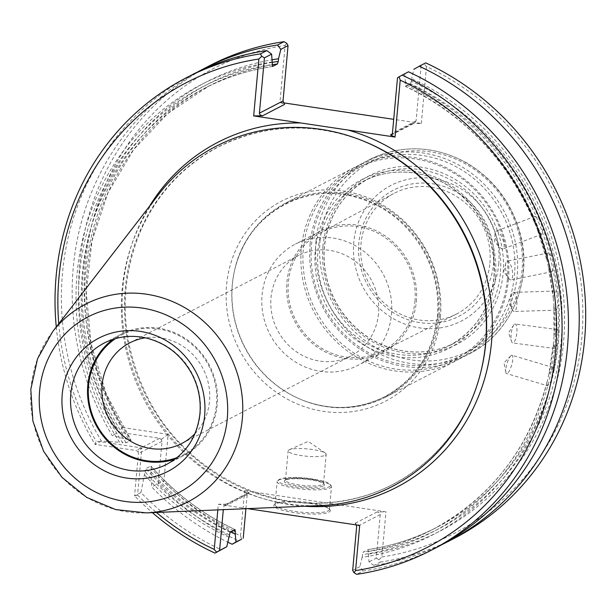 <?xml version="1.0" encoding="UTF-8"?>
<svg xmlns="http://www.w3.org/2000/svg" width="616" height="616" viewBox="0 0 616 616"><rect width="100%" height="100%" fill="white"/><g stroke="black" fill="none" stroke-linecap="round" stroke-linejoin="round"><path stroke-width="0.46" stroke-dasharray="3.08 2.31" d="M378.478 313.767A56.633 53.222 62.6 0 1 350.781 356.025A56.633 53.222 62.6 0 1 295.156 350.881A56.633 53.222 62.6 0 1 271.025 297.69A56.633 53.222 62.6 0 1 298.721 255.424A56.633 53.222 62.6 0 1 354.339 260.576A56.633 53.222 62.6 0 1 378.478 313.767M508.431 279.756A109.171 102.587 -117.4 0 0 461.915 177.223A109.171 102.587 -117.4 0 0 354.7 167.306A109.171 102.587 -117.4 0 0 313.767 311.411A109.171 102.587 -117.4 0 0 455.055 361.215A109.171 102.587 -117.4 0 0 508.431 279.756M439.485 315.438A109.171 102.587 -117.4 0 0 392.97 212.905A109.171 102.587 -117.4 0 0 285.755 202.987A109.171 102.587 -117.4 0 0 234.896 269.038A109.171 102.587 -117.4 0 0 302.818 400.269A109.171 102.587 -117.4 0 0 386.101 396.897A109.171 102.587 -117.4 0 0 439.485 315.438M493.662 263.278A71.056 66.767 -117.4 0 0 398.036 188.011A71.056 66.767 -117.4 0 0 387.094 308.285A71.056 66.767 -117.4 0 0 493.662 263.278M498.752 264.041A76.415 71.81 -117.4 0 0 395.903 183.091A76.415 71.81 -117.4 0 0 384.138 312.443A76.415 71.81 -117.4 0 0 498.752 264.041M310.11 244.213A109.171 102.587 62.6 0 1 363.486 162.755A109.171 102.587 62.6 0 1 504.773 212.559A109.171 102.587 62.6 0 1 463.84 356.664A109.171 102.587 62.6 0 1 356.625 346.746A109.171 102.587 62.6 0 1 310.11 244.213M311.519 244.868A106.984 100.531 62.6 0 1 471.987 177.1A106.984 100.531 62.6 0 1 455.501 358.196A106.984 100.531 62.6 0 1 311.519 244.868M507.376 279.271A107.531 101.047 -117.4 0 0 362.655 165.358A107.531 101.047 -117.4 0 0 346.092 347.378A107.531 101.047 -117.4 0 0 507.376 279.271M391.507 314.36A68.23 64.118 -117.4 0 0 362.431 250.273A68.23 64.118 -117.4 0 0 295.426 244.082A68.23 64.118 -117.4 0 0 269.839 334.142A68.23 64.118 -117.4 0 0 358.142 365.273A68.23 64.118 -117.4 0 0 391.507 314.36M416.377 301.494A68.23 64.118 -117.4 0 0 387.302 237.406A68.23 64.118 -117.4 0 0 320.297 231.208A68.23 64.118 -117.4 0 0 294.71 321.275A68.23 64.118 -117.4 0 0 383.013 352.398A68.23 64.118 -117.4 0 0 416.377 301.494M414.953 301.278A66.728 62.709 -117.4 0 0 386.155 238.338A66.728 62.709 -117.4 0 0 320.22 232.94A66.728 62.709 -117.4 0 0 295.965 320.628A66.728 62.709 -117.4 0 0 381.558 351.459A66.728 62.709 -117.4 0 0 414.953 301.278M489.897 263.263A67.945 63.848 -117.4 0 0 460.568 199.176A67.945 63.848 -117.4 0 0 393.439 193.686A67.945 63.848 -117.4 0 0 368.738 282.96A67.945 63.848 -117.4 0 0 455.894 314.353A67.945 63.848 -117.4 0 0 489.897 263.263M194.949 433.664A56.633 53.222 -117.4 0 0 209.525 401.208A56.633 53.222 -117.4 0 0 145.345 337.814M177.054 457.596A67.413 63.348 -117.4 0 0 216.47 404.427A67.413 63.348 -117.4 0 0 184.7 339.008A67.413 63.348 -117.4 0 0 115.469 338.608M175.006 459.182A68.23 64.118 -117.4 0 0 183.884 455.455A68.23 64.118 -117.4 0 0 217.248 404.543A68.23 64.118 -117.4 0 0 188.173 340.463A68.23 64.118 -117.4 0 0 121.167 334.265A68.23 64.118 -117.4 0 0 112.998 339.354M325.286 455.301A19.104 3.673 5.2 0 0 326.187 454.323A19.104 3.673 5.2 0 0 325.256 453.03A19.104 3.673 5.2 0 0 307.492 448.933A19.104 3.673 5.2 0 0 289.281 449.757A19.104 3.673 5.2 0 0 288.134 450.858A19.104 3.673 5.2 0 0 304.058 455.955A19.104 3.673 5.2 0 0 325.286 455.301M322.615 484.638A19.104 3.673 5.2 0 0 323.515 483.66A19.104 3.673 5.2 0 0 323.215 482.913A19.104 3.673 5.2 0 0 304.82 478.27A19.104 3.673 5.2 0 0 285.901 479.517A19.104 3.673 5.2 0 0 285.462 480.195A19.104 3.673 5.2 0 0 301.393 485.293A19.104 3.673 5.2 0 0 322.615 484.638M323.554 485.862A20.197 3.881 5.2 0 0 324.185 484.03A20.197 3.881 5.2 0 0 304.743 479.132A20.197 3.881 5.2 0 0 284.738 480.442A20.197 3.881 5.2 0 0 299.176 486.301A20.197 3.881 5.2 0 0 323.554 485.862M329.244 486.717A26.203 5.036 5.2 0 0 330.068 484.345A26.203 5.036 5.2 0 0 304.851 477.978A26.203 5.036 5.2 0 0 278.894 479.687A26.203 5.036 5.2 0 0 297.628 487.287A26.203 5.036 5.2 0 0 329.244 486.717M496.08 231.154A9.556 3.249 -110.8 0 1 496.196 231.108A9.556 3.249 -110.8 0 1 500.531 234.596A9.556 3.249 -110.8 0 1 503.919 243.551A9.556 3.249 -110.8 0 1 502.972 248.972A9.556 3.249 -110.8 0 1 500.462 247.863A9.556 3.249 -110.8 0 1 495.056 233.595A9.556 3.249 -110.8 0 1 496.08 231.154M506.93 261.253A9.556 3.149 -101.2 0 1 507.214 261.153A9.556 3.149 -101.2 0 1 512.681 274.243A9.556 3.149 -101.2 0 1 510.941 279.887A9.556 3.149 -101.2 0 1 508.793 278.501A9.556 3.149 -101.2 0 1 505.767 263.255A9.556 3.149 -101.2 0 1 506.93 261.253M513.182 292.5A9.556 2.98 -91.8 0 1 513.621 292.377A9.556 2.98 -91.8 0 1 516.762 305.736A9.556 2.98 -91.8 0 1 514.221 311.473A9.556 2.98 -91.8 0 1 512.543 309.971A9.556 2.98 -91.8 0 1 512.042 293.986A9.556 2.98 -91.8 0 1 513.182 292.5M514.691 324.124A9.556 2.733 -82.5 0 1 515.245 324.016A9.556 2.733 -82.5 0 1 516.069 337.252A9.556 2.733 -82.5 0 1 512.751 342.958A9.556 2.733 -82.5 0 1 511.573 341.526A9.556 2.733 -82.5 0 1 511.288 333.125A9.556 2.733 -82.5 0 1 513.729 325.086A9.556 2.733 -82.5 0 1 514.691 324.124M511.403 355.355A9.556 2.418 -73.4 0 1 512.035 355.263A9.556 2.418 -73.4 0 1 510.618 368.022A9.556 2.418 -73.4 0 1 506.575 373.565A9.556 2.418 -73.4 0 1 505.836 372.349A9.556 2.418 -73.4 0 1 506.983 363.725A9.556 2.418 -73.4 0 1 510.749 355.871A9.556 2.418 -73.4 0 1 511.403 355.355M159.113 193.824A191.561 180.011 -117.4 0 0 143.975 399.283A191.561 180.011 -117.4 0 0 320.459 505.574M330.184 487.941A27.289 5.244 5.2 0 0 331.477 486.54A27.289 5.244 5.2 0 0 331.046 485.462A27.289 5.244 5.2 0 0 304.774 478.84A27.289 5.244 5.2 0 0 277.739 480.611A27.289 5.244 5.2 0 0 277.115 481.589A27.289 5.244 5.2 0 0 299.869 488.873A27.289 5.244 5.2 0 0 330.184 487.941M534.75 223.092L538.099 231.262L541.926 234.195L542.989 228.736L539.216 219.173L535.158 216.332L534.326 221.706L534.75 223.092C508.146 160.768 465.034 115.215 405.42 86.409M548.533 267.359L548.925 268.599L551.959 271.741L553.815 266.066L551.505 256.094L548.232 253.007L546.615 258.628L548.533 267.359L553.291 298.175L553.276 296.789L555.694 291.06L513.621 292.377M553.284 298.175L554.069 306.937L556.294 310.141L558.958 304.404L558.165 294.255L555.694 291.06M553.384 344.313L554.847 348.479L558.281 342.804L559.028 332.732L557.334 329.56L554.138 335.266L553.384 344.313L548.864 374.205L553.106 367.529L554.069 370.562L551.805 380.311L547.655 385.816L506.575 373.565M548.856 374.205L546.916 382.844L547.655 385.816M437.237 547.131A266.097 250.05 -117.4 0 1 363.047 571.024L356.664 574.328M198.044 71.764A266.097 250.05 -117.4 0 0 112.174 435.497L125.764 439.046A253.122 237.861 -117.4 0 1 272.11 59.775M272.272 62.355A250.543 235.435 -117.4 0 0 128.99 439.531L125.764 439.046M128.99 439.531L131.069 440.286L126.18 442.812L122.769 442.75A250.543 235.435 62.6 0 1 272.064 64.603M272.049 64.826A248.356 233.379 -117.4 0 0 208.608 86.186L167.652 113.621L133.603 149.673L108 192.746L91.977 240.91L86.248 292.015L91.091 343.79L106.275 393.909L131.069 440.286A248.356 233.379 -117.4 0 1 208.608 86.186L203.719 88.719A248.356 233.379 62.6 0 1 272.403 66.505M272.303 61.977A253.122 237.861 -117.4 0 0 119.55 442.265L122.769 442.75M192.631 74.482A266.097 250.05 -117.4 0 0 101.401 441.064L119.55 442.265M56.279 326.973A266.097 250.05 -117.4 0 0 95.018 444.375L96.111 441.095L141.849 447.94L137.561 495.064L134.558 495.849A266.097 250.05 -117.4 0 0 152.368 512.643M101.401 441.064L95.018 444.375L136.059 450.512L138.061 451.443L141.849 447.94M229.283 534.742A250.543 235.435 62.6 0 1 145.006 471.702L140.941 492.546A266.097 250.05 -117.4 0 0 221.383 549.818M140.941 492.546L134.558 495.849L138.4 453.568L138.061 451.443M230.592 531.939A253.122 237.861 -117.4 0 1 150.928 471.802L151.228 468.483A250.543 235.435 -117.4 0 0 233.349 530.515M151.228 468.483L151.028 466.05C174.952 493.347 203.018 514.537 235.212 529.629M235.035 529.637A248.356 233.379 -117.4 0 1 150.82 465.996L145.93 468.53L145.006 471.702M144.706 475.021A253.122 237.861 -117.4 0 0 229.044 537.36M150.928 471.802L151.713 486.971A266.097 250.05 -117.4 0 0 227.866 542.211M58.766 323.754A261.731 245.946 -117.4 0 0 96.111 441.095M137.561 495.064A261.731 245.946 -117.4 0 0 156.425 512.466M328.097 510.88A27.289 5.244 5.2 0 0 329.391 509.478A27.289 5.244 5.2 0 0 328.952 508.4A27.289 5.244 5.2 0 0 302.687 501.778A27.289 5.244 5.2 0 0 275.652 503.549A27.289 5.244 5.2 0 0 275.029 504.527A27.289 5.244 5.2 0 0 297.782 511.811A27.289 5.244 5.2 0 0 328.097 510.88M368.568 551.436A250.543 235.435 -117.4 0 0 561.091 341.98A250.543 235.435 -117.4 0 0 411.357 81.304L411.596 78.679A253.122 237.861 -117.4 0 1 563.532 342.35A253.122 237.861 -117.4 0 1 368.33 554.061L368.106 549.557A248.356 233.379 -117.4 0 0 436.913 527.327C415.3 538.484 392.384 545.892 368.183 549.534L363.217 552.09L362.116 557.28A253.122 237.861 -117.4 0 0 557.318 345.568A253.122 237.861 -117.4 0 0 405.374 81.897L405.135 84.523A250.543 235.435 62.6 0 1 554.87 345.199A250.543 235.435 62.6 0 1 362.354 554.654M363.047 571.024L359.844 566.658L352.668 570.37M411.357 81.304L410.487 83.868L405.428 86.402M534.326 221.706A248.356 233.379 62.6 0 0 405.598 86.402L405.135 84.523M397.497 77.77L408.485 71.795M362.116 557.28L359.844 566.658M404.673 74.059L405.374 81.897M425.725 62.878L413.86 69.3L411.596 78.679M368.33 554.061L369.03 561.9L373.82 565.45A266.097 250.05 -117.4 0 0 442.588 544.274M209.864 65.558A266.097 250.05 -117.4 0 0 118.642 432.147L112.174 435.497M283.252 102.803L279.957 102.31L285.139 45.415A261.731 245.946 -117.4 0 0 122.391 427.496L118.642 432.147L159.683 438.284L161.2 439.47L162.031 441.341L158.181 483.622L151.713 486.971M122.391 427.496L168.13 434.342L163.841 481.466L158.181 483.622A266.097 250.05 -117.4 0 0 238.623 540.894M245.907 508.708L247.185 494.64L248.163 492.792L249.195 492.792L244.614 490.667L240.51 535.835A261.731 245.946 -117.4 0 1 163.841 481.466M217.825 509.886L218.334 504.265L227.219 504.158L225.264 504.643L223.562 506.868L223.308 509.655M247.532 508.639L218.334 504.265M356.395 524.932L355.116 523.3L359.69 525.425M329.036 512.096A28.382 5.459 5.2 0 0 329.93 509.524A28.382 5.459 5.2 0 0 302.61 502.633A28.382 5.459 5.2 0 0 274.49 504.481A28.382 5.459 5.2 0 0 294.779 512.72A28.382 5.459 5.2 0 0 329.036 512.096M244.614 490.667L385.97 511.827L377.084 511.935L379.433 512.681L380.264 514.26L376.291 558.142L369.03 561.9M376.291 558.142L378.971 559.759L380.288 562.1L373.82 565.45M380.288 562.1A266.097 250.05 -117.4 0 0 454.477 538.215M421.121 65.542L416.085 120.867L414.391 123.092L412.427 123.577L421.313 123.469L393.716 119.335M279.957 102.31L284.538 104.435M285.139 45.415L286.748 43.297M168.13 434.342L161.2 439.47M241.611 539.208L240.51 535.835M378.971 559.759L381.858 556.987L385.97 511.827M381.858 556.987A261.731 245.946 -117.4 0 0 581.774 338.361A261.731 245.946 -117.4 0 0 426.495 66.567L424.101 63.856M421.313 123.469L426.495 66.567M320.035 240.802A106.437 100.023 62.6 0 1 430.468 151.89A106.437 100.023 62.6 0 1 521.968 271.025A106.437 100.023 62.6 0 1 411.534 359.937A106.437 100.023 62.6 0 1 320.035 240.802M316.008 241.156A109.171 102.587 62.6 0 1 369.384 159.706A109.171 102.587 62.6 0 1 510.672 209.509A109.171 102.587 62.6 0 1 469.738 353.615A109.171 102.587 62.6 0 1 362.524 343.697A109.171 102.587 62.6 0 1 316.008 241.156M322.907 246.569A94.98 89.251 62.6 0 1 465.365 186.409A94.98 89.251 62.6 0 1 450.735 347.185A94.98 89.251 62.6 0 1 322.907 246.569M500.361 273.573A92.793 87.195 62.6 0 1 454.985 342.812A92.793 87.195 62.6 0 1 363.856 334.38A92.793 87.195 62.6 0 1 324.316 247.224A92.793 87.195 62.6 0 1 369.685 177.986A92.793 87.195 62.6 0 1 460.822 186.417A92.793 87.195 62.6 0 1 500.361 273.573M494.063 276.83A92.793 87.195 -117.4 0 0 454.523 189.674A92.793 87.195 -117.4 0 0 363.386 181.25A92.793 87.195 -117.4 0 0 328.598 303.734A92.793 87.195 -117.4 0 0 448.687 346.069A92.793 87.195 -117.4 0 0 494.063 276.83M495.472 277.485A94.98 89.251 -117.4 0 0 367.644 176.877A94.98 89.251 -117.4 0 0 353.014 337.645A94.98 89.251 -117.4 0 0 495.472 277.485M438.092 315.738A108.501 101.956 -117.4 0 0 352.321 195.711A108.501 101.956 -117.4 0 0 234.758 269.623A108.501 101.956 -117.4 0 0 302.256 400.046A108.501 101.956 -117.4 0 0 438.092 315.738M440.425 317.202A112.72 105.921 -117.4 0 0 288.719 197.798A112.72 105.921 -117.4 0 0 271.356 388.596A112.72 105.921 -117.4 0 0 440.425 317.202M183.884 455.455L166.89 464.248A68.23 64.118 -117.4 0 0 200.254 413.344A68.23 64.118 -117.4 0 0 171.179 349.257A68.23 64.118 -117.4 0 0 104.173 343.058L121.167 334.265M52.614 331.716A111.327 104.612 -117.4 0 0 43.813 451.12A111.327 104.612 -117.4 0 0 146.377 512.889M551.505 256.094A248.356 233.379 -117.4 0 0 542.989 228.736M538.099 231.262A248.356 233.379 62.6 0 1 546.615 258.628M558.165 294.255A248.356 233.379 -117.4 0 0 553.815 266.066M548.925 268.599A248.356 233.379 62.6 0 1 553.276 296.789M559.028 332.732A248.356 233.379 -117.4 0 0 558.958 304.404M554.069 306.937A248.356 233.379 62.6 0 1 554.138 335.266M554.069 370.562A248.356 233.379 -117.4 0 0 558.281 342.804M553.391 345.337A248.356 233.379 62.6 0 1 549.179 373.096M363.194 141.002A190.051 178.594 -117.4 0 0 132.348 251.875A190.051 178.594 -117.4 0 0 257.603 493.901A190.051 178.594 -117.4 0 0 481.435 369.469C466.243 435.928 412.173 488.442 347.162 500C270 516 183.152 470.793 146.623 395.395C120.151 339.916 118.234 284.861 140.879 230.238C157.811 192.777 184.084 164.788 219.681 146.277C265.758 123.862 313.598 122.099 363.194 141.002M126.18 442.812A248.356 233.379 62.6 0 1 203.719 88.719C225.34 77.554 248.248 70.155 272.457 66.513M230.145 532.17A248.356 233.379 62.6 0 1 145.93 468.53M546.916 382.844A248.356 233.379 62.6 0 1 432.024 529.86A248.356 233.379 62.6 0 1 363.217 552.09M547.054 381.997C529.206 448.81 490.86 498.09 432.024 529.86L436.913 527.327A248.356 233.379 -117.4 0 0 551.805 380.311M539.216 219.173A248.356 233.379 -117.4 0 0 410.487 83.868M149.349 206.475A194.271 182.559 -117.4 0 0 145.091 398.706A194.271 182.559 -117.4 0 0 304.489 506.244M159.683 438.284L136.059 450.512M162.031 441.341L138.4 453.568M247.185 494.64L223.562 506.868M249.195 492.792L227.219 504.158M377.084 511.935L355.116 523.3M380.257 514.56L356.633 526.788M416.085 120.867L392.461 133.095M412.427 123.577L392.246 134.019M181.828 443.466L350.781 356.025M129.768 342.866L298.721 255.424M354.7 167.306L285.755 202.987M455.055 361.215L386.101 396.897M463.84 356.664L469.738 353.615C511.195 333.094 533.148 280.75 520.266 233.749C511.773 202.764 493.917 179.148 466.712 162.894C434.049 145.261 401.609 144.198 369.384 159.706L363.486 162.755M369.685 177.986L363.386 181.25C379.402 173.104 396.488 170.378 414.645 173.073C428.282 175.229 440.933 180.357 452.606 188.434C482.128 210.695 495.911 240.194 493.955 276.946C490.251 308.362 475.159 331.4 448.687 346.069L454.985 342.812C437.776 351.528 419.465 354.038 400.053 350.335C375.229 344.96 355.347 331.385 340.417 309.609C327.951 290.375 322.622 269.538 324.416 247.108C328.12 215.7 343.212 192.654 369.685 177.986M320.297 231.208L295.426 244.082M383.013 352.398L358.142 365.273M381.558 351.459L455.894 314.353M320.22 232.94L393.439 193.686M234.896 269.038L234.758 269.623C246.123 216.978 301.001 182.852 352.568 196.281C384.045 204.397 407.992 223.2 424.424 252.706C434.942 272.819 439.262 293.955 437.398 316.124C433.017 353.068 415.223 380.041 384.014 397.058C357.788 409.817 330.538 410.818 302.256 400.046L302.818 400.269M325.256 453.03L308.185 441.372L289.281 449.757M323.515 483.66L326.187 454.323M285.462 480.195L288.134 450.858M285.901 479.517L284.738 480.442M323.215 482.913L324.185 484.03M495.056 233.595L494.54 241.949L500.462 247.863M505.767 263.255L503.765 271.579L508.793 278.501M512.042 293.986L508.47 302.102L512.543 309.971M513.729 325.086L508.547 332.771L511.573 341.526M510.749 355.871L503.98 362.824L505.836 372.349M278.894 479.687L277.739 480.611M330.068 484.345L331.046 485.462M535.158 216.332L496.196 231.108M541.926 234.195L502.972 248.972M548.232 252.999L507.214 261.153M551.959 271.741L510.941 279.887M556.294 310.148L514.221 311.473M557.334 329.545L515.245 324.016M554.847 348.487L512.751 342.958M553.114 367.521L512.035 355.263M329.391 509.478L331.477 486.54M275.029 504.527L277.115 481.589M537.491 230.014L546.839 260.044M553.884 305.775L553.969 336.536M225.264 504.643L248.163 492.792M275.652 503.549L274.49 504.481M328.952 508.4L329.93 509.524M391.491 134.942L414.391 123.092"/><path stroke-width="0.92" d="M145.345 337.814A56.633 53.222 -117.4 0 0 129.768 342.866A56.633 53.222 -117.4 0 0 108.531 417.625A56.633 53.222 -117.4 0 0 181.828 443.466A56.633 53.222 -117.4 0 0 194.949 433.664M115.469 338.608A67.413 63.348 -117.4 0 0 96.265 423.977A67.413 63.348 -117.4 0 0 177.054 457.596M112.998 339.354A68.23 64.118 -117.4 0 0 95.588 424.324A68.23 64.118 -117.4 0 0 175.006 459.182M146.377 512.889L320.459 505.574A191.561 180.011 -117.4 0 0 481.119 370.778A191.561 180.011 -117.4 0 0 485.554 343.743A191.561 180.011 -117.4 0 0 361.946 140.502A191.561 180.011 -117.4 0 0 159.113 193.824L52.614 331.716L37.553 358.743L30.8 389.381L32.879 421.082L43.582 451.243L62.023 477.4L86.702 497.397L115.616 509.578L146.377 512.889A111.327 104.612 -117.4 0 0 242.327 418.842A111.327 104.612 -117.4 0 0 175.506 302.88A111.327 104.612 -117.4 0 0 52.614 331.716M247.532 508.639L359.69 525.425L355.578 570.585L353.977 572.703L356.664 574.328A266.097 250.05 -117.4 0 0 430.853 550.442L437.237 547.131A266.097 250.05 -117.4 0 0 567.96 307.661A266.097 250.05 -117.4 0 0 408.485 71.795L399.106 76.792L400.215 80.165L395.033 137.068L390.459 134.942L391.491 134.942L392.461 133.095L397.497 77.77L399.106 76.792M430.853 550.442A266.097 250.05 -117.4 0 0 561.576 310.965A266.097 250.05 -117.4 0 0 402.094 75.106M261.746 56.241L264.426 57.858L259.382 113.475L260.221 115.053L262.57 115.8L253.677 115.908L258.859 59.013L261.746 56.241L260.429 53.9A266.097 250.05 -117.4 0 0 186.24 77.785A266.097 250.05 -117.4 0 0 56.279 326.973M260.429 53.9L266.82 50.597L271.602 54.139L264.426 57.858M262.57 115.8L284.538 104.435L283.021 100.947L288.049 45.63L286.748 43.297L284.053 41.672L277.585 45.022L280.796 49.388L278.524 58.766A253.122 237.861 -117.4 0 0 272.11 59.775M277.585 45.022A266.097 250.05 -117.4 0 0 203.395 68.907A266.097 250.05 -117.4 0 0 198.044 71.764M278.524 58.766L278.286 61.384A250.543 235.435 -117.4 0 0 272.272 62.355M271.602 54.139L272.526 66.489L277.416 63.956L278.286 61.384M266.82 50.597A266.097 250.05 -117.4 0 0 192.631 74.482L186.24 77.785M223.308 509.655L219.596 550.458L226.773 546.746L214.999 553.122L216.616 552.144L214.229 549.433L217.825 509.886M152.368 512.643A266.097 250.05 -117.4 0 0 214.999 553.122M230.592 531.939A253.122 237.861 -117.4 0 0 235.258 534.149L235.035 529.637L230.145 532.17L226.773 546.746M227.866 542.211A266.097 250.05 -117.4 0 0 232.155 544.244L235.959 541.988L235.258 534.149M219.596 550.458L216.616 552.144M258.859 59.013A261.731 245.946 -117.4 0 0 58.766 323.754M156.425 512.466A261.731 245.946 -117.4 0 0 214.229 549.433M355.578 570.585A261.731 245.946 -117.4 0 0 555.493 351.959A261.731 245.946 -117.4 0 0 400.215 80.165M353.977 572.703L352.668 570.37L356.633 526.788L356.395 524.932M442.588 544.274A266.097 250.05 -117.4 0 0 448.009 541.564A266.097 250.05 -117.4 0 0 578.732 302.086A266.097 250.05 -117.4 0 0 419.25 66.228L413.86 69.3M304.489 506.244A194.271 182.559 -117.4 0 0 491.506 342.38A194.271 182.559 -117.4 0 0 347.878 130.007L300.831 122.969A194.271 182.559 -117.4 0 0 149.349 206.475M288.049 45.63L280.796 49.388M284.053 41.672A266.097 250.05 -117.4 0 0 209.864 65.558L203.395 68.907M235.959 541.988L241.611 539.208L232.155 544.244M243.22 538.23L245.907 508.708M347.878 130.007L395.033 137.068M253.677 115.908L300.831 122.969M448.009 541.564L454.477 538.215A266.097 250.05 -117.4 0 0 585.2 298.737A266.097 250.05 -117.4 0 0 425.725 62.878L419.25 66.228M393.716 119.335L283.252 102.803M104.173 343.058A68.23 64.118 -117.4 0 0 78.586 433.125A68.23 64.118 -117.4 0 0 166.89 464.248C186.186 453.592 197.197 436.736 199.93 413.69C201.101 399.807 198.414 386.548 191.861 373.897C181.181 354.647 165.589 342.604 145.091 337.76C130.615 334.804 116.971 336.575 104.173 343.058M204.651 415.384A75.052 70.524 -117.4 0 0 103.642 335.874A75.052 70.524 -117.4 0 0 92.077 462.924A75.052 70.524 -117.4 0 0 204.651 415.384M227.281 418.765A98.906 92.939 -117.4 0 0 94.171 313.998A98.906 92.939 -117.4 0 0 78.933 481.412A98.906 92.939 -117.4 0 0 227.281 418.765M481.119 370.778L481.435 369.469A190.051 178.594 -117.4 0 0 485.832 342.65A190.051 178.594 -117.4 0 0 363.194 141.002L361.946 140.502M277.416 63.956A248.356 233.379 -117.4 0 0 272.049 64.826M233.349 530.515A250.543 235.435 -117.4 0 0 235.497 531.523M283.021 100.947L259.39 113.175M392.246 134.019L390.459 134.942"/></g></svg>
